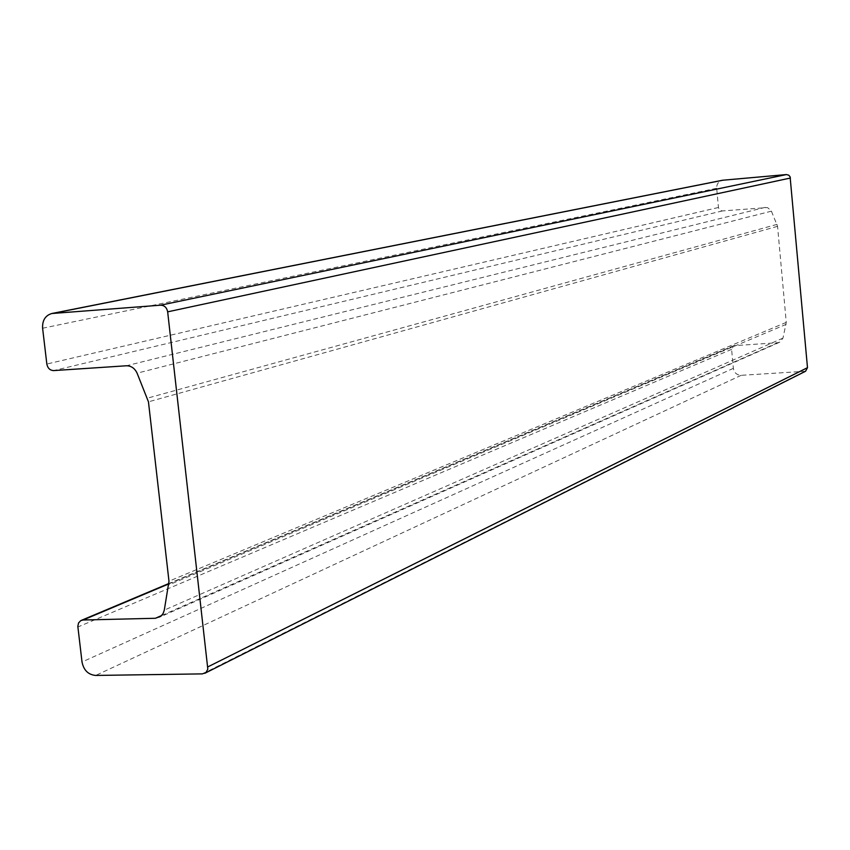 <?xml version="1.0" encoding="UTF-8"?>
<svg xmlns="http://www.w3.org/2000/svg" width="850" height="850" viewBox="0 0 850 850"><rect width="100%" height="100%" fill="white"/><g stroke="black" fill="none" stroke-linecap="round" stroke-linejoin="round"><path stroke-width="0.64" stroke-dasharray="4.25 3.19" d="M805.545 371.259L741.211 375.317C736.833 375.126 734.209 372.799 733.369 368.348L731.606 349.361L733.731 345.695L777.622 342.731L779.62 342.242L782.988 338.119L786.261 322.384L777.559 226.334L771.205 210.651L767.454 207.559L722.383 210.938L720.418 210.524L718.505 207.91L716.667 188.286C716.614 184.067 718.526 181.401 722.426 180.264M722.383 210.938L53.699 370.589M718.441 207.496L46.835 364.023M716.667 188.286L42.606 328.228M804.164 371.631L202.449 673.88M741.211 375.317L95.657 675.442M733.369 368.348L82.014 662.001M731.606 349.361L77.881 626.992M734.846 345.429L169.012 583.812M777.622 342.731L161.627 615.538M782.988 338.119L164.294 610.141M786.133 324.371L168.874 584.896M786.261 322.384L168.98 581.209M777.559 226.334L148.452 401.837M777.07 224.368L147.486 398.151M771.449 211.151L137.094 373.182M765.298 207.347L126.353 365.776M733.731 345.695L169.044 583.44M779.62 342.242L158.801 617.536"/><path stroke-width="1.27" d="M46.835 364.023C47.696 368.22 49.98 370.409 53.699 370.589L126.353 365.776C131.166 365.766 134.746 368.231 137.094 373.182L148.452 401.837L168.98 581.209L164.294 610.141L163.126 613.487L161.011 616.122L155.423 618.279L83.088 620.011L80.75 620.638L78.54 622.965L77.828 626.386L82.014 662.001C83.704 670.246 88.251 674.719 95.657 675.442L202.449 673.88L206.051 672.424L207.825 669.141L167.663 311.844C166.791 307.551 164.422 305.331 160.554 305.192L51.818 313.512C45.316 315.478 42.245 320.386 42.606 328.228L46.835 364.023M51.818 313.512L722.426 180.264L786.399 174.569L788.768 175.196L790.096 176.8L807.489 367.678L805.545 371.259L204.786 673.317M723.159 180.157L53.072 313.342M786.399 174.569L160.554 305.192M790.415 178.032L167.663 311.844M807.489 367.678L207.91 666.846M169.012 583.812L83.088 620.011M161.627 615.538L155.423 618.279M169.044 583.44L81.228 620.415"/></g></svg>

